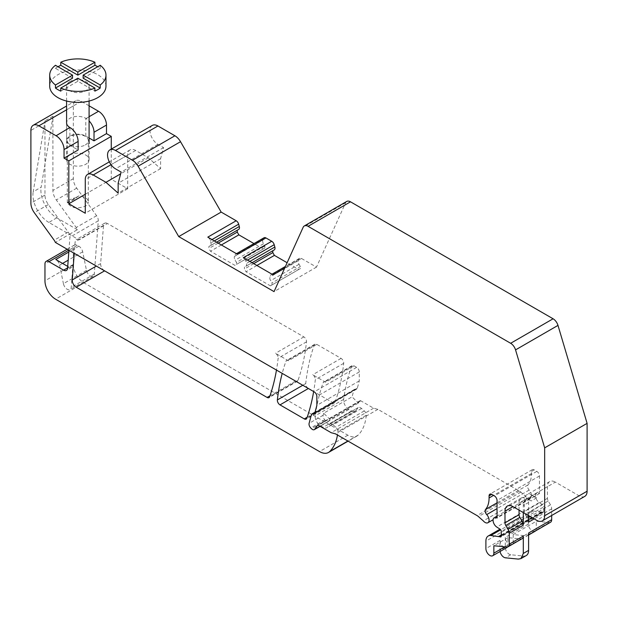 <?xml version="1.0" encoding="UTF-8"?>
<svg xmlns="http://www.w3.org/2000/svg" width="618" height="618" viewBox="0 0 618 618"><rect width="100%" height="100%" fill="white"/><g stroke="black" fill="none" stroke-linecap="round" stroke-linejoin="round"><path stroke-width="0.46" stroke-dasharray="3.09 2.32" d="M264.064 237.752A3.754 2.163 -120 0 0 263.453 238.494L262.82 240.085L234.438 256.47L235.072 254.871A3.754 2.163 -120 0 1 235.682 254.137A3.754 2.163 -120 0 1 237.559 254.322M584.767 496.385A11.255 6.497 60 0 1 579.143 495.829L555.381 482.11L532.307 495.427A11.255 6.497 -120 0 0 526.683 494.871A11.255 6.497 -120 0 0 524.35 500.024L524.35 511.658A3.754 2.163 -120 0 0 525.153 514.307L527.401 518.154A5.624 3.244 -120 0 1 528.599 522.125M551.673 515.489L551.673 508.807A5.624 3.244 60 0 0 550.476 504.836L548.22 500.982A3.754 2.163 60 0 1 547.424 498.34L547.424 486.698A11.255 6.497 60 0 1 549.757 481.553A11.255 6.497 60 0 1 555.381 482.11M550.507 522.272A5.624 3.244 60 0 1 549.217 522.527L536.285 521.244L513.218 534.57L526.142 535.845A5.624 3.244 -120 0 0 527.432 535.597A5.624 3.244 -120 0 0 528.599 533.017M535.551 530.908A5.624 3.244 60 0 0 536.285 528.668L536.285 521.244M535.126 531.248A5.624 3.244 60 0 1 530.785 529.742A5.624 3.244 60 0 1 528.328 524.079L528.328 516.656A11.255 6.497 60 0 1 530.661 511.503A11.255 6.497 60 0 1 533.241 511.001L542.388 512.276L501.283 536.007L543.716 511.503A1.877 1.081 60 0 1 543.322 512.368A1.877 1.081 60 0 1 542.388 512.276M543.716 511.503L543.716 506.915L501.283 531.41M89.092 105.825L81.29 101.321A11.255 6.497 60 0 0 75.666 100.765A11.255 6.497 60 0 0 73.333 105.917L73.333 178.687A11.255 6.497 60 0 0 76.725 188.173L96.601 215.721A5.624 3.244 60 0 1 97.791 217.922A5.624 3.244 60 0 1 98.285 220.835L94.299 274.06A5.624 3.244 60 0 1 93.148 276.269A5.624 3.244 60 0 1 86.489 270.367L82.696 251.812A5.624 3.244 60 0 0 78.849 246.188L77.312 245.3A5.624 3.244 60 0 0 74.5 245.022A5.624 3.244 60 0 0 73.333 247.594L73.333 264.434A15.002 8.66 60 0 0 83.94 282.812L347.872 435.188A18.007 10.398 60 0 0 356.872 436.076A18.007 10.398 60 0 0 358.108 435.142A60.008 34.647 60 0 0 365.416 420.873A60.008 34.647 60 0 0 366.242 415.281A3.754 2.163 60 0 0 364.288 410.908L361.545 408.475A4.874 2.812 60 0 0 358.216 407.579A4.874 2.812 60 0 0 357.861 407.857L356.161 410.452A7.501 4.334 60 0 1 356.13 410.506A7.501 4.334 60 0 1 355.265 411.325A7.501 4.334 60 0 1 351.511 410.955L348.884 409.433A7.501 4.334 60 0 1 343.631 399.382A262.542 151.58 60 0 1 351.472 366.459A3.754 2.163 60 0 1 352.106 365.64A3.754 2.163 60 0 1 353.983 365.833L356.632 367.362A3.754 2.163 60 0 1 359.282 371.951L359.282 380.897L357.343 388.15A3.754 2.163 60 0 1 356.656 389.131A3.754 2.163 60 0 1 355.574 389.263A3.754 2.163 60 0 0 354.485 389.394A3.754 2.163 60 0 0 353.805 390.367L352.067 396.841L358.347 403.06L359.869 400.889A1.499 0.865 60 0 1 360.039 400.727A1.499 0.865 60 0 1 360.788 400.804L373.604 408.197L377.922 409.355L519.483 491.086A7.501 4.334 60 0 1 520.858 492.09L525.74 496.416A5.624 3.244 60 0 0 530.352 498.232A5.624 3.244 60 0 0 529.332 490.29A5.624 3.244 60 0 0 529.147 490.082A3.754 2.163 60 0 1 528.004 484.937A30.004 17.327 60 0 0 531.511 473.473L531.511 471.387A3.754 2.163 60 0 1 532.291 469.672A3.754 2.163 60 0 1 534.168 469.858L536.818 471.387A3.754 2.163 60 0 1 539.468 475.984L539.468 493.519A5.624 3.244 60 0 0 536.656 493.241A5.624 3.244 60 0 0 535.752 497.59A5.624 3.244 60 0 0 539.22 502.55L542.473 504.667A1.877 1.081 60 0 1 543.716 506.915M308.32 388.467A3.754 2.163 60 0 1 305.74 383.554A262.542 151.58 60 0 1 314.276 344.983A3.754 2.163 60 0 1 314.917 344.172A3.754 2.163 60 0 1 316.787 344.357L341.059 358.37A3.754 2.163 60 0 1 343.693 363.314A262.55 151.58 60 0 1 335.188 401.901A3.754 2.163 60 0 1 334.554 402.712A3.754 2.163 60 0 1 332.677 402.527L307.169 417.258M306.505 341.839L278.123 358.224A262.55 151.58 -120 0 1 276.47 370.074L295.489 381.059A3.754 2.163 60 0 0 297.366 381.244A3.754 2.163 60 0 0 298 380.425A262.55 151.58 60 0 0 306.505 341.839A3.754 2.163 60 0 0 303.871 336.895L107.455 223.5L79.081 239.884L69.417 234.299L55.357 242.418M152.314 125.415A11.255 6.497 60 0 0 150.583 134.43A11.255 6.497 60 0 0 157.938 144.349L163.577 147.602L160.587 158.741L160.587 168.637L148.39 157.822L135.659 150.475A11.255 6.497 60 0 0 130.035 149.911A11.255 6.497 60 0 0 127.702 155.064L127.702 188.753L111.263 179.259L111.263 149.116M238.625 229.432L208.892 246.497L208.892 248.49L210.483 251.24L234.879 265.331L236.47 264.411L236.47 262.418L235.11 260.17A3.754 2.163 60 0 1 234.438 256.47M262.82 240.085A3.754 2.163 60 0 0 263.492 243.786L264.852 246.034L264.852 248.027L263.26 248.946L253.967 243.577M274.168 249.95L245.786 266.327A3.754 2.163 -120 0 0 245.856 266.296A3.754 2.163 -120 0 0 246.458 263.407L245.825 261.082A3.754 2.163 -120 0 0 243.337 257.66M346.744 201.445A7.501 4.334 60 0 0 345.601 202.766L316.486 267.123L301.476 258.455A3.754 2.163 60 0 0 299.599 258.27A3.754 2.163 60 0 0 298.988 259.012L298.355 260.603A3.754 2.163 60 0 0 299.027 264.303L300.387 266.551L300.387 268.544L298.795 269.463L287.123 262.727M207.802 237.142A3.754 2.163 60 0 1 210.282 240.564L210.923 242.889A3.754 2.163 60 0 1 210.313 245.779A3.754 2.163 60 0 1 210.251 245.809L208.892 246.497M316.486 267.123L274.052 291.619M523.291 512.577L523.291 505.532A11.255 6.497 60 0 1 525.624 500.387A11.255 6.497 60 0 1 531.248 500.943L527.007 498.494A11.255 6.497 -120 0 0 521.383 497.93A11.255 6.497 -120 0 0 519.05 503.083L527.007 498.494M528.599 515.644L528.599 502.473A11.255 6.497 -120 0 1 530.924 497.32A11.255 6.497 -120 0 1 536.555 497.876L532.307 495.427M526.266 555.543A11.255 6.497 60 0 1 523.685 556.045L510.762 554.763A5.624 3.244 60 0 1 505.261 547.339L505.261 537.397A5.624 3.244 -120 0 0 507.71 543.06A5.624 3.244 -120 0 0 512.052 544.566A5.624 3.244 -120 0 0 513.218 541.994L513.218 534.57M541.376 511.804L501.283 534.956M541.886 511.982L501.283 535.427M539.468 493.519L497.034 518.015M525.74 496.416L483.307 520.92M377.922 409.355L335.489 433.859M373.604 408.197L331.163 432.7M358.347 403.06L329.973 419.444L323.693 413.226L352.067 396.841M359.282 380.897L316.849 405.393M104.527 270.808A5.624 3.244 60 0 1 100.634 263.585L103.492 225.423A5.624 3.244 60 0 1 104.643 223.222A5.624 3.244 60 0 1 107.455 223.5M343.693 363.314L315.311 379.691A262.55 151.58 -120 0 1 313.658 391.549L332.677 402.527M68.93 250.259L69.911 237.219A5.624 3.244 -120 0 0 69.417 234.299L77.374 229.711A5.624 3.244 -120 0 0 76.184 227.509L56.308 199.962A11.255 6.497 -120 0 1 52.916 190.475L52.916 117.706A11.255 6.497 -120 0 1 53.032 116.176L41.136 187.223L33.179 191.819L45.075 120.773A11.255 6.497 -120 0 0 44.959 122.294L30.9 130.413M89.092 137.984L85.802 136.076A11.255 6.497 0 0 0 73.534 134.67A11.255 6.497 0 0 0 66.59 140.672L66.59 122.912A11.255 6.497 180 0 1 73.534 116.91A11.255 6.497 180 0 1 85.802 118.316L86.064 118.471A11.255 6.497 -120 0 1 89.092 120.912M111.263 179.259L85.269 194.261M127.702 188.753L85.269 213.249M148.39 157.822L120.68 173.82M160.587 168.637L118.154 193.14M160.587 158.741L118.154 183.237M163.577 147.602L121.136 172.098M218.169 243.129L208.892 248.49M221.352 244.967L210.483 251.24M263.26 248.946L234.879 265.331M264.852 248.027L236.47 264.411M264.852 246.034L236.47 262.418M253.712 263.647L244.427 269.008L244.427 267.015M256.895 265.485L246.018 271.758L244.427 269.008M298.795 269.463L270.421 285.848L246.018 271.758M300.387 268.544L270.421 285.848M272.013 284.929L272.013 282.936L300.387 266.551M273.094 274.84A3.754 2.163 -120 0 0 271.225 274.655A3.754 2.163 -120 0 0 270.614 275.389L269.973 276.988A3.754 2.163 -120 0 0 270.653 280.688L272.013 282.936M519.05 510.128L519.05 503.083M507.401 547.007A5.624 3.244 -120 0 0 507.911 545.053L507.911 537.629L520.835 538.911A5.624 3.244 -120 0 0 522.125 538.657M500.055 551.495A5.624 3.244 60 0 1 499.954 550.406L499.954 540.456A5.624 3.244 -120 0 0 502.411 546.119A5.624 3.244 -120 0 0 506.745 547.633M323.693 413.226L323.152 415.234A3.754 2.163 60 0 0 324.821 419.877L325.601 420.642A3.754 2.163 60 0 0 328.367 421.522A3.754 2.163 60 0 0 328.791 421.128L329.973 419.444M316.787 344.357L288.413 360.742L275.489 353.28A3.754 2.163 -120 0 1 278.123 358.224M353.983 365.833L325.601 382.21L312.685 374.755A3.754 2.163 -120 0 1 315.311 379.691M325.601 382.21A3.754 2.163 -120 0 0 323.732 382.024A3.754 2.163 -120 0 0 323.09 382.843A262.542 151.58 -120 0 0 315.257 415.767A7.501 4.334 -120 0 0 316.586 421.561A7.501 4.334 -120 0 0 320.503 425.817L323.137 427.339A7.501 4.334 -120 0 0 326.883 427.71A7.501 4.334 -120 0 0 327.053 427.602A7.501 4.334 -120 0 0 327.749 426.891A7.501 4.334 -120 0 0 327.787 426.837L329.487 424.242L357.861 407.857M79.081 239.884A5.624 3.244 -120 0 0 76.269 239.606A5.624 3.244 -120 0 0 75.118 241.808L74.253 253.326M288.413 360.742A3.754 2.163 -120 0 0 286.536 360.557A3.754 2.163 -120 0 0 285.902 361.368A262.542 151.58 -120 0 0 282.21 373.388M361.545 408.475L333.164 424.86A4.874 2.812 -120 0 0 329.834 423.963A4.874 2.812 -120 0 0 329.487 424.242M333.164 424.86L335.914 427.293A3.754 2.163 -120 0 1 337.868 431.665A60.008 34.647 -120 0 1 337.459 434.995M86.489 270.367L63.415 283.685A5.624 3.244 -120 0 0 70.073 289.587A5.624 3.244 -120 0 0 71.224 287.385L72.893 265.168A5.624 3.244 -120 0 1 71.734 267.378A5.624 3.244 -120 0 1 68.922 267.1L67.725 266.404M62.572 263.43L59.622 265.13A5.624 3.244 -120 0 0 55.774 259.506M59.622 265.13L63.415 283.685M77.374 229.711L56.81 217.837A22.503 12.993 60 0 1 41.136 187.223M56.81 217.837L48.853 222.434L69.417 234.299A5.624 3.244 60 0 0 68.227 232.105L48.351 204.558A11.255 6.497 60 0 1 44.959 195.072L44.959 122.294M48.853 222.434A22.503 12.993 60 0 1 33.179 191.819M66.59 140.672A11.255 6.497 0 0 0 69.888 145.269L78.107 150.012M85.269 144.96A10.498 6.064 0 0 0 88.343 140.672A10.498 6.064 0 0 0 86.304 137.08A10.498 6.064 0 0 0 70.413 136.385A10.498 6.064 0 0 0 67.339 140.672A10.498 6.064 0 0 0 71.618 145.554A10.498 6.064 0 0 0 85.269 144.96M507.911 537.629L493.852 545.748M76.462 197.745A10.498 6.064 0 0 0 70.413 199.467A10.498 6.064 0 0 0 67.432 202.959L71.603 200.95L78.841 195.883A10.498 6.064 0 0 1 88.343 201.924L88.343 140.672M78.841 195.883L67.385 202.495L67.432 202.959L67.385 202.495C70.676 208.027 76.632 209.27 85.269 206.211A10.498 6.064 0 0 0 88.343 201.924M105.972 86.165A28.127 16.238 0 0 0 88.606 71.155A28.127 16.238 0 0 0 57.953 74.678A28.127 16.238 0 0 0 49.71 86.165M69.888 81.568A11.255 6.497 0 0 0 66.59 86.165A11.255 6.497 0 0 0 73.534 92.159A11.255 6.497 0 0 0 85.802 90.753A11.255 6.497 0 0 0 89.092 86.165A11.255 6.497 0 0 0 82.148 80.162A11.255 6.497 0 0 0 69.888 81.568M57.953 66.713L57.953 66.713A28.127 16.238 0 0 0 55.481 68.351L55.481 65.284M83.144 78.2L100.209 68.351A28.127 16.238 0 0 0 97.737 66.713M100.209 68.351L100.209 65.284M69.888 155.064A11.255 6.497 0 0 0 66.59 159.66A11.255 6.497 0 0 0 73.534 165.663A11.255 6.497 0 0 0 85.802 164.249A11.255 6.497 0 0 0 89.092 159.66A11.255 6.497 0 0 0 82.148 153.658A11.255 6.497 0 0 0 69.888 155.064M60.78 91.109L77.845 81.259L94.902 91.109M72.538 78.2L55.481 68.351M77.845 78.2L77.845 81.259M263.453 238.494L235.072 254.871M301.476 258.455L284.666 268.158M536.555 497.876L531.248 500.943M547.424 486.698L524.35 500.024M547.424 498.34L524.35 511.658M548.22 500.982L525.153 514.307M550.476 504.836L530.182 516.555M528.599 517.467L527.401 518.154M551.673 508.807L534.215 518.881M549.217 522.527L526.142 535.845M536.285 528.668L513.218 541.994M528.328 524.079L505.261 537.397M499.954 540.456L485.895 548.575M528.328 516.656L485.895 541.152M533.241 511.001L500.688 529.796M542.473 504.667L530.661 511.503M539.22 502.55L496.787 527.054M539.468 475.984L497.034 500.48M536.818 471.387L494.385 495.891M534.168 469.858L531.511 471.387M531.511 473.473L493.535 495.397M528.004 484.937L497.034 502.82M529.147 490.082L497.034 508.622M520.858 492.09L478.425 516.586M519.483 491.086L477.05 515.59M360.788 400.804L318.355 425.3M359.869 400.889L317.83 425.161M353.805 390.367L311.364 414.871M355.574 389.263L314.879 412.754M357.343 388.15L314.91 412.654M359.282 371.951L316.849 396.455M356.632 367.362L314.199 391.858M341.059 358.37L312.685 374.755M303.871 336.895L275.489 353.28M96.601 215.721L76.184 227.509M76.725 188.173L56.308 199.962M73.333 178.687L52.916 190.475M73.333 105.917L52.916 117.706M53.032 116.176L45.075 120.773M81.29 101.321L66.59 109.811M89.092 116.717L86.064 118.471M127.702 155.064L85.269 179.568M135.659 150.475L111.039 164.689M157.938 144.349L115.504 168.845M212.005 239.568L210.282 240.564M214.338 240.912L210.923 242.889M210.313 245.779L216.539 242.186L210.251 245.809M263.492 243.786L235.11 260.17M247.548 260.085L245.825 261.082M249.881 261.437L246.458 263.407M245.856 266.296L252.074 262.704L245.786 266.327M299.027 264.303L270.653 280.688M298.355 260.603L269.973 276.988M298.988 259.012L270.614 275.389M345.601 202.766L303.16 227.269M579.143 495.829L536.71 520.325M528.599 502.473L523.291 505.532M520.835 538.911L506.783 547.023M505.261 547.339L499.954 550.406M507.911 545.053L504.829 546.83M328.791 421.128L319.962 426.227M323.152 415.234L309.1 423.353M351.472 366.459L323.09 382.843M98.285 220.835L69.911 237.219M103.492 225.423L75.118 241.808M100.634 263.585L96.323 266.072M295.489 381.059L269.981 395.783M298 380.425L269.626 396.81M314.276 344.983L285.902 361.368M305.74 383.554L302.781 385.269M335.188 401.901L306.814 418.286M343.631 399.382L315.257 415.767M348.884 409.433L320.503 425.817M351.511 410.955L323.137 427.339M356.161 410.452L327.787 426.837M364.288 410.908L335.914 427.293M366.242 415.281L337.868 431.665M358.108 435.142L347.911 441.028M347.872 435.188L319.498 451.573M83.94 282.812L55.566 299.189M73.333 264.434L44.959 280.819M73.333 247.594L44.959 263.979M77.312 245.3L68.83 250.197M68.922 267.1L67.617 267.857M78.849 246.188L68.807 251.989M82.696 251.812L68.189 260.186M94.299 274.06L71.224 287.385M72.893 265.168L67.586 268.235M44.959 195.072L30.9 203.191M69.888 127.501L69.888 145.269M85.802 136.076L85.802 118.316M48.351 204.558L34.291 212.669M68.227 232.105L54.168 240.217M523.685 556.045L518.378 559.105M510.762 554.763L505.454 557.822M325.601 420.642L311.542 428.761M324.821 419.877L310.769 427.996M236.462 253.689L235.682 254.137M549.757 481.553L526.683 494.871M528.599 534.925L527.432 535.597M528.599 535.01L512.052 544.566M543.322 512.368L500.889 536.864M536.656 493.241L497.034 516.115M532.291 469.672L489.858 494.168M530.352 498.232L493.094 519.738M360.039 400.727L317.606 425.23M354.485 389.394L315.033 412.175M356.656 389.131L314.222 413.627M75.666 100.765L66.59 106.002M130.035 149.911L109.324 161.87M299.599 258.27L285.439 266.443M271.997 274.207L271.225 274.655M521.383 497.93L507.324 506.049M530.924 497.32L525.624 500.387M352.106 365.64L323.732 382.024M104.643 223.222L76.269 239.606M297.366 381.244L268.984 397.629M314.917 344.172L286.536 360.557M334.554 402.712L306.18 419.097M355.265 411.325L326.883 427.71M358.216 407.579L329.834 423.963M356.872 436.076L348.104 441.144M74.5 245.022L67.177 249.247M93.148 276.269L70.073 289.587M328.367 421.522L320.093 426.304M71.734 267.378L66.435 270.437M67.339 202.627L67.339 140.672M66.59 159.66L66.59 122.912M66.59 101.043L66.59 86.165M89.092 159.66L89.092 143.67M89.092 101.043L89.092 86.165"/><path stroke-width="0.93" d="M274.23 249.911L252.074 262.704L274.168 249.95A3.754 2.163 60 0 0 274.23 249.911A3.754 2.163 60 0 0 274.84 247.022L274.199 244.697A3.754 2.163 60 0 0 271.719 241.275L265.933 237.938A3.754 2.163 -120 0 0 264.064 237.752L236.462 253.689M528.599 534.925L550.507 522.272A5.624 3.244 60 0 0 551.673 519.699L551.673 515.489M535.551 530.908A5.624 3.244 60 0 1 535.126 531.248L528.599 535.01M111.263 149.116L111.263 136.385L106.489 133.627L106.489 125.052A11.255 6.497 60 0 0 98.532 111.271L89.092 105.825M109.88 149.911L152.314 125.415A11.255 6.497 60 0 1 157.938 125.972L115.504 150.468A11.255 6.497 -120 0 0 109.88 149.911A11.255 6.497 -120 0 0 108.15 158.926A11.255 6.497 -120 0 0 115.504 168.845L121.136 172.098L118.154 183.237L118.154 193.14L105.956 182.318L93.225 174.971A11.255 6.497 -120 0 0 87.602 174.415A11.255 6.497 -120 0 0 85.269 179.568L85.269 213.249L68.822 203.755L68.822 160.881L64.048 158.131L64.048 149.556A11.255 6.497 60 0 0 56.099 135.775L38.857 125.817A11.255 6.497 -120 0 0 33.233 125.261A11.255 6.497 -120 0 0 30.9 130.413L30.9 203.191A11.255 6.497 60 0 0 34.291 212.669L54.168 240.217A5.624 3.244 60 0 1 55.357 242.418L314.199 391.858A3.754 2.163 -120 0 1 316.849 396.455L316.849 405.393L314.91 412.654A3.754 2.163 -120 0 1 314.222 413.627A3.754 2.163 -120 0 1 313.141 413.759A3.754 2.163 -120 0 0 312.051 413.89A3.754 2.163 -120 0 0 311.364 414.871L309.1 423.353A3.754 2.163 60 0 0 310.769 427.996L311.542 428.761A3.754 2.163 60 0 0 314.307 429.641A3.754 2.163 60 0 0 314.732 429.247L317.436 425.385A1.499 0.865 -120 0 1 317.606 425.23A1.499 0.865 -120 0 1 318.355 425.3L331.163 432.7L335.489 433.859L477.05 515.59A7.501 4.334 -120 0 1 478.425 516.586L483.307 520.92A5.624 3.244 -120 0 0 487.919 522.728A5.624 3.244 -120 0 0 486.899 514.794A5.624 3.244 -120 0 0 486.714 514.585A3.754 2.163 -120 0 1 485.57 509.441A30.004 17.327 -120 0 0 489.077 497.969L489.077 495.891A3.754 2.163 -120 0 1 489.858 494.168A3.754 2.163 -120 0 1 491.735 494.354L494.385 495.891A3.754 2.163 -120 0 1 497.034 500.48L497.034 518.015A5.624 3.244 -120 0 0 494.222 517.737A5.624 3.244 -120 0 0 493.318 522.086A5.624 3.244 -120 0 0 496.787 527.054L500.039 529.17L488.228 535.999A11.255 6.497 -120 0 0 485.895 541.152L485.895 548.575A5.624 3.244 60 0 0 488.351 554.238A5.624 3.244 60 0 0 492.685 555.744A5.624 3.244 60 0 0 493.852 553.172L493.852 545.748L506.783 547.023A5.624 3.244 60 0 0 508.073 546.775A5.624 3.244 60 0 0 509.24 544.195L509.24 533.303A5.624 3.244 60 0 0 508.042 529.332L505.787 525.485A3.754 2.163 60 0 1 504.991 522.836L504.991 511.202A11.255 6.497 60 0 1 507.324 506.049A11.255 6.497 60 0 1 512.948 506.605L504.991 511.202M238.695 229.394L216.539 242.186L238.625 229.432A3.754 2.163 60 0 0 238.695 229.394A3.754 2.163 60 0 0 239.297 226.505L238.664 224.179A3.754 2.163 60 0 0 236.176 220.757L221.167 212.09L180.533 141.707A11.255 6.497 60 0 0 174.909 135.775L157.938 125.972M253.967 243.577L238.857 234.855L237.266 232.105L237.266 230.22M287.123 262.727L274.4 255.373L272.808 252.623L272.808 250.738M304.311 225.949L346.744 201.445A7.501 4.334 60 0 1 350.499 201.816L308.065 226.319A7.501 4.334 -120 0 0 304.311 225.949A7.501 4.334 -120 0 0 303.16 227.269L274.052 291.619L178.733 236.594L138.1 166.211A11.255 6.497 -120 0 0 132.476 160.271L115.504 150.468M512.948 506.605L536.71 520.325A11.255 6.497 -120 0 0 542.334 520.881L584.767 496.385A11.255 6.497 60 0 0 587.1 491.233L587.1 423.361L557.984 325.392A7.501 4.334 60 0 0 553.087 318.78L350.499 201.816M236.176 220.757L207.802 237.142L237.559 254.322L265.933 237.938M221.167 212.09L178.733 236.594M271.719 241.275L243.337 257.66L273.094 274.84L284.666 268.158M500.688 529.796L490.808 535.497A11.255 6.497 -120 0 0 488.228 535.999M490.808 535.497L499.954 536.772A1.877 1.081 -120 0 0 500.889 536.864A1.877 1.081 -120 0 0 501.283 536.007L501.283 531.41A1.877 1.081 -120 0 0 500.039 529.17M501.283 534.956L498.942 536.308M501.283 535.427L499.452 536.478M269.981 395.783L267.107 397.444A3.754 2.163 -120 0 0 268.984 397.629A3.754 2.163 -120 0 0 269.626 396.81A262.55 151.58 -120 0 0 270.305 394.84A262.55 151.58 -120 0 0 276.47 370.074L104.597 270.846A5.624 3.244 60 0 1 104.527 270.808M282.21 373.388A262.542 151.58 -120 0 0 277.474 398.981A262.542 151.58 -120 0 0 277.366 399.939A3.754 2.163 -120 0 0 280 404.883L304.303 418.911A3.754 2.163 -120 0 0 306.18 419.097A3.754 2.163 -120 0 0 306.814 418.286A262.55 151.58 -120 0 0 307.494 416.316A262.55 151.58 -120 0 0 313.658 391.549L308.374 388.498A3.754 2.163 60 0 1 308.32 388.467M66.59 101.043L66.59 122.912A11.255 6.497 180 0 0 69.888 127.501L56.099 135.775M106.489 125.052L94.021 132.252A11.255 6.497 -120 0 0 89.092 120.912M94.021 132.252L94.021 140.827L106.489 133.627M70.151 127.656A11.255 6.497 -120 0 1 78.107 141.437L78.107 150.012L64.048 158.131M111.263 136.385L68.822 160.881M85.269 194.261L68.822 203.755M120.68 173.82L105.956 182.318M237.266 232.105L218.169 243.129M238.857 234.855L221.352 244.967M272.808 252.623L253.712 263.647M274.4 255.373L256.895 265.485M557.984 325.392L515.551 349.888A7.501 4.334 -120 0 0 510.653 343.284L308.065 226.319M515.551 349.888L544.667 447.857L544.667 515.729A11.255 6.497 -120 0 1 542.334 520.881M587.1 423.361L544.667 447.857M519.05 510.128L519.05 514.724A3.754 2.163 60 0 0 519.846 517.366L522.102 521.221A5.624 3.244 60 0 1 523.291 525.192L523.291 512.577M534.215 518.881L528.599 522.125L528.599 515.644M508.073 546.775L522.125 538.657A5.624 3.244 -120 0 0 523.291 536.084L509.24 544.195M500.055 551.495A5.624 3.244 60 0 0 505.454 557.822L518.378 559.105L520.959 558.602L526.266 555.543A11.255 6.497 60 0 0 528.599 550.391L528.599 533.017L551.673 519.699M520.959 558.602L523.291 553.45L523.291 536.084M492.685 555.744L506.745 547.633A5.624 3.244 -120 0 0 507.401 547.007M74.253 253.326L72.252 279.969A5.624 3.244 -120 0 0 72.244 280.495A5.624 3.244 -120 0 0 76.223 287.231L267.107 397.444M68.93 250.259L67.586 268.235A5.624 3.244 60 0 1 66.435 270.437A5.624 3.244 60 0 1 63.623 270.159L48.938 261.677A5.624 3.244 -120 0 0 46.118 261.399A5.624 3.244 -120 0 0 44.959 263.979L44.959 280.819A15.002 8.66 -120 0 0 55.566 299.189L319.498 451.573A18.007 10.398 -120 0 0 328.498 452.461A18.007 10.398 -120 0 0 329.726 451.526A60.008 34.647 -120 0 0 336.377 439.846A60.008 34.647 -120 0 0 337.034 437.25A60.008 34.647 -120 0 0 337.459 434.995M67.725 266.404L55.774 259.506L68.807 251.989M89.092 137.984L94.021 140.827M100.209 88.05A28.127 16.238 0 0 1 97.737 89.68L94.902 91.109L94.902 88.05A28.127 16.238 0 0 1 60.78 88.05L60.78 91.109A28.127 16.238 0 0 1 55.481 88.05L72.538 78.2L72.538 75.133L55.481 65.284A28.127 16.238 0 0 0 49.71 75.133L49.71 86.165A28.127 16.238 0 0 0 67.076 101.167A28.127 16.238 0 0 0 97.737 97.644A28.127 16.238 0 0 0 105.972 86.165L105.972 75.133A28.127 16.238 0 0 0 100.209 65.284L83.144 75.133L83.144 78.2L100.209 88.05L100.209 84.983A28.127 16.238 0 0 0 105.972 75.133M55.481 88.05L55.481 84.983A28.127 16.238 0 0 1 49.71 75.133M97.737 66.713A28.127 16.238 0 0 0 94.902 65.284L94.902 62.225A28.127 16.238 0 0 0 60.78 62.225L60.78 65.284L57.953 66.713M94.902 65.284L77.845 75.133L60.78 65.284M94.902 88.05L77.845 78.2L60.78 88.05M72.538 75.133L55.481 84.983M60.78 62.225L77.845 72.074L77.845 75.133M94.902 62.225L77.845 72.074M83.144 75.133L100.209 84.983M530.182 516.555L528.599 517.467M523.291 525.192L509.24 533.303M501.283 536.007L499.954 536.772M491.735 494.354L489.077 495.891M493.535 495.397L489.077 497.969M497.034 502.82L485.57 509.441M497.034 508.622L486.714 514.585M317.83 425.161L317.436 425.385M314.879 412.754L313.141 413.759M66.59 109.811L38.857 125.817M98.532 111.271L89.092 116.717M111.039 164.689L93.225 174.971M174.909 135.775L132.476 160.271M180.533 141.707L138.1 166.211M238.664 224.179L212.005 239.568M239.297 226.505L214.338 240.912M274.199 244.697L247.548 260.085M274.84 247.022L249.881 261.437M553.087 318.78L510.653 343.284M587.1 491.233L544.667 515.729M522.102 521.221L508.042 529.332M528.599 550.391L523.291 553.45M504.829 546.83L493.852 553.172M319.962 426.227L314.732 429.247M96.323 266.072L72.252 279.969M104.597 270.846L76.223 287.231M302.781 385.269L277.366 399.939M308.374 388.498L280 404.883M307.169 417.258L304.303 418.911M347.911 441.028L329.726 451.526M68.83 250.197L48.938 261.677M67.617 267.857L63.623 270.159M68.189 260.186L62.572 263.43M78.107 141.437L64.048 149.556M519.846 517.366L505.787 525.485M519.05 514.724L504.991 522.836M497.034 516.115L494.222 517.737M493.094 519.738L487.919 522.728M315.033 412.175L312.051 413.89M66.59 106.002L33.233 125.261M109.324 161.87L87.602 174.415M285.439 266.443L271.997 274.207M348.104 441.144L328.498 452.461M67.177 249.247L46.118 261.399M320.093 426.304L314.307 429.641M89.092 143.67L89.092 101.043"/></g></svg>
